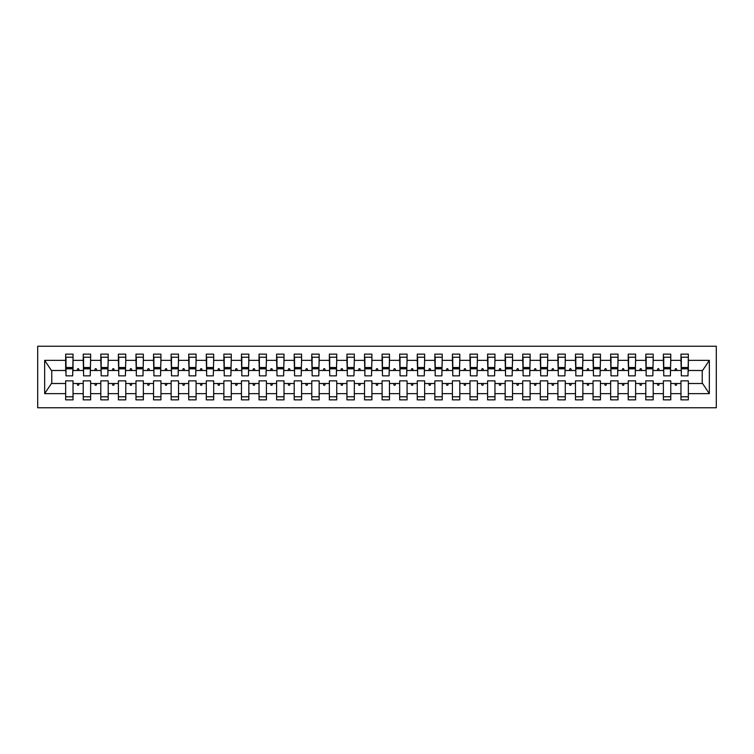 <?xml version="1.0" encoding="UTF-8"?>
<svg xmlns="http://www.w3.org/2000/svg" width="754" height="754" viewBox="0 0 754 754"><rect width="100%" height="100%" fill="white"/><g stroke="black" fill="none" stroke-linecap="round" stroke-linejoin="round"><path stroke-width="1.13" d="M37.7 407.763L716.3 407.763L716.3 346.237L37.7 346.237L37.7 407.763M687.997 373.136L688.345 370.497L702.587 370.497L709.335 360.346L709.335 393.654L688.345 393.654L688.345 380.864L680.966 380.864L680.966 383.503L670.768 383.503L670.768 380.864L663.379 380.864L663.379 383.503L653.19 383.503L653.19 380.864L645.801 380.864L645.801 383.503L635.603 383.503L635.603 380.864L628.223 380.864L628.223 383.503L618.026 383.503L618.026 380.864L610.646 380.864L610.646 383.503L600.448 383.503L600.448 380.864L593.059 380.864L593.059 383.503L582.861 383.503L582.861 380.864L575.481 380.864L575.481 383.503L565.283 383.503L565.283 380.864L557.903 380.864L557.903 383.503L547.706 383.503L547.706 380.864L540.316 380.864L540.316 383.503L530.128 383.503L530.128 380.864L522.739 380.864L522.739 383.503L512.541 383.503L512.541 380.864L505.161 380.864L505.161 383.503L494.963 383.503L494.963 380.864L487.584 380.864L487.584 383.503L477.386 383.503L477.386 380.864L469.996 380.864L469.996 383.503L459.799 383.503L459.799 380.864L452.419 380.864L452.419 383.503L442.221 383.503L442.221 380.864L434.841 380.864L434.841 383.503L424.643 383.503L424.643 380.864L417.264 380.864L417.264 383.503L407.066 383.503L407.066 380.864L399.677 380.864L399.677 383.503L389.479 383.503L389.479 380.864L382.099 380.864L382.099 383.503L371.901 383.503L371.901 380.864L364.521 380.864L364.521 383.503L354.323 383.503L354.323 380.864L346.934 380.864L346.934 383.503L336.736 383.503L336.736 380.864L329.357 380.864L329.357 383.503L319.159 383.503L319.159 380.864L311.779 380.864L311.779 383.503L301.581 383.503L301.581 380.864L294.201 380.864L294.201 383.503L284.004 383.503L284.004 380.864L276.614 380.864L276.614 383.503L266.416 383.503L266.416 380.864L259.037 380.864L259.037 383.503L248.839 383.503L248.839 380.864L241.459 380.864L241.459 383.503L231.261 383.503L231.261 380.864L223.872 380.864L223.872 383.503L213.684 383.503L213.684 380.864L206.294 380.864L206.294 383.503L196.097 383.503L196.097 380.864L188.717 380.864L188.717 383.503L178.519 383.503L178.519 380.864L171.139 380.864L171.139 383.503L160.941 383.503L160.941 380.864L153.552 380.864L153.552 383.503L143.354 383.503L143.354 380.864L135.974 380.864L135.974 383.503L125.777 383.503L125.777 380.864L118.397 380.864L118.397 383.503L108.199 383.503L108.199 380.864L100.81 380.864L100.81 383.503L90.621 383.503L90.621 380.864L83.232 380.864L83.232 383.503L73.034 383.503L73.034 399.856L65.655 399.856L65.655 383.503L51.413 383.503L44.665 393.654L44.665 360.346L51.413 370.497L65.655 370.497L65.655 360.346L44.665 360.346M688.345 393.654L688.345 399.856L680.966 399.856L680.966 383.503M688.345 370.497L688.345 354.144L680.966 354.144L680.966 360.346L670.768 360.346L670.419 373.136M681.314 373.136L680.966 360.346M680.966 393.654L670.768 393.654L670.768 399.856L663.379 399.856L663.379 383.503M670.768 360.346L670.768 354.144L663.379 354.144L663.379 360.346L653.19 360.346L652.832 373.136M663.737 373.136L663.379 360.346M663.379 393.654L653.19 393.654L653.19 399.856L645.801 399.856L645.801 383.503M653.19 360.346L653.19 354.144L645.801 354.144L645.801 360.346L635.603 360.346L635.254 373.136M646.159 373.136L645.801 360.346M645.801 393.654L635.603 393.654L635.603 399.856L628.223 399.856L628.223 383.503M635.603 360.346L635.603 354.144L628.223 354.144L628.223 360.346L618.026 360.346L617.677 373.136M628.572 373.136L628.223 360.346M628.223 393.654L618.026 393.654L618.026 399.856L610.646 399.856L610.646 383.503M618.026 360.346L618.026 354.144L610.646 354.144L610.646 360.346L600.448 360.346L600.09 373.136M610.994 373.136L610.646 360.346M610.646 393.654L600.448 393.654L600.448 399.856L593.059 399.856L593.059 383.503M600.448 360.346L600.448 354.144L593.059 354.144L593.059 360.346L582.861 360.346L582.512 373.136M593.417 373.136L593.059 360.346M593.059 393.654L582.861 393.654L582.861 399.856L575.481 399.856L575.481 383.503M582.861 360.346L582.861 354.144L575.481 354.144L575.481 360.346L565.283 360.346L564.934 373.136M575.83 373.136L575.481 360.346M575.481 393.654L565.283 393.654L565.283 399.856L557.903 399.856L557.903 383.503M565.283 360.346L565.283 354.144L557.903 354.144L557.903 360.346L547.706 360.346L547.357 373.136M558.252 373.136L557.903 360.346M557.903 393.654L547.706 393.654L547.706 399.856L540.316 399.856L540.316 383.503M547.706 360.346L547.706 354.144L540.316 354.144L540.316 360.346L530.128 360.346L529.77 373.136M540.675 373.136L540.316 360.346M540.316 393.654L530.128 393.654L530.128 399.856L522.739 399.856L522.739 383.503M530.128 360.346L530.128 354.144L522.739 354.144L522.739 360.346L512.541 360.346L512.192 373.136M523.097 373.136L522.739 360.346M522.739 393.654L512.541 393.654L512.541 399.856L505.161 399.856L505.161 383.503M512.541 360.346L512.541 354.144L505.161 354.144L505.161 360.346L494.963 360.346L494.615 373.136M505.51 373.136L505.161 360.346M505.161 393.654L494.963 393.654L494.963 399.856L487.584 399.856L487.584 383.503M494.963 360.346L494.963 354.144L487.584 354.144L487.584 360.346L477.386 360.346L477.028 373.136M487.932 373.136L487.584 360.346M487.584 393.654L477.386 393.654L477.386 399.856L469.996 399.856L469.996 383.503M477.386 360.346L477.386 354.144L469.996 354.144L469.996 360.346L459.799 360.346L459.45 373.136M470.355 373.136L469.996 360.346M469.996 393.654L459.799 393.654L459.799 399.856L452.419 399.856L452.419 383.503M459.799 360.346L459.799 354.144L452.419 354.144L452.419 360.346L442.221 360.346L441.872 373.136M452.768 373.136L452.419 360.346M452.419 393.654L442.221 393.654L442.221 399.856L434.841 399.856L434.841 383.503M442.221 360.346L442.221 354.144L434.841 354.144L434.841 360.346L424.643 360.346L424.295 373.136M435.19 373.136L434.841 360.346M434.841 393.654L424.643 393.654L424.643 399.856L417.264 399.856L417.264 383.503M424.643 360.346L424.643 354.144L417.264 354.144L417.264 360.346L407.066 360.346L406.708 373.136M417.612 373.136L417.264 360.346M417.264 393.654L407.066 393.654L407.066 399.856L399.677 399.856L399.677 383.503M407.066 360.346L407.066 354.144L399.677 354.144L399.677 360.346L389.479 360.346L389.13 373.136M400.035 373.136L399.677 360.346M399.677 393.654L389.479 393.654L389.479 399.856L382.099 399.856L382.099 383.503M389.479 360.346L389.479 354.144L382.099 354.144L382.099 360.346L371.901 360.346L371.552 373.136M382.448 373.136L382.099 360.346M382.099 393.654L371.901 393.654L371.901 399.856L364.521 399.856L364.521 383.503M371.901 360.346L371.901 354.144L364.521 354.144L364.521 360.346L354.323 360.346L353.965 373.136M364.87 373.136L364.521 360.346M364.521 393.654L354.323 393.654L354.323 399.856L346.934 399.856L346.934 383.503M354.323 360.346L354.323 354.144L346.934 354.144L346.934 360.346L336.736 360.346L336.388 373.136M347.292 373.136L346.934 360.346M346.934 393.654L336.736 393.654L336.736 399.856L329.357 399.856L329.357 383.503M336.736 360.346L336.736 354.144L329.357 354.144L329.357 360.346L319.159 360.346L318.81 373.136M329.705 373.136L329.357 360.346M329.357 393.654L319.159 393.654L319.159 399.856L311.779 399.856L311.779 383.503M319.159 360.346L319.159 354.144L311.779 354.144L311.779 360.346L301.581 360.346L301.232 373.136M312.128 373.136L311.779 360.346M311.779 393.654L301.581 393.654L301.581 399.856L294.201 399.856L294.201 383.503M301.581 360.346L301.581 354.144L294.201 354.144L294.201 360.346L284.004 360.346L283.645 373.136M294.55 373.136L294.201 360.346M294.201 393.654L284.004 393.654L284.004 399.856L276.614 399.856L276.614 383.503M284.004 360.346L284.004 354.144L276.614 354.144L276.614 360.346L266.416 360.346L266.068 373.136M276.972 373.136L276.614 360.346M276.614 393.654L266.416 393.654L266.416 399.856L259.037 399.856L259.037 383.503M266.416 360.346L266.416 354.144L259.037 354.144L259.037 360.346L248.839 360.346L248.49 373.136M259.385 373.136L259.037 360.346M259.037 393.654L248.839 393.654L248.839 399.856L241.459 399.856L241.459 383.503M248.839 360.346L248.839 354.144L241.459 354.144L241.459 360.346L231.261 360.346L230.903 373.136M241.808 373.136L241.459 360.346M241.459 393.654L231.261 393.654L231.261 399.856L223.872 399.856L223.872 383.503M231.261 360.346L231.261 354.144L223.872 354.144L223.872 360.346L213.684 360.346L213.325 373.136M224.23 373.136L223.872 360.346M223.872 393.654L213.684 393.654L213.684 399.856L206.294 399.856L206.294 383.503M213.684 360.346L213.684 354.144L206.294 354.144L206.294 360.346L196.097 360.346L195.748 373.136M206.643 373.136L206.294 360.346M206.294 393.654L196.097 393.654L196.097 399.856L188.717 399.856L188.717 383.503M196.097 360.346L196.097 354.144L188.717 354.144L188.717 360.346L178.519 360.346L178.17 373.136M189.065 373.136L188.717 360.346M188.717 393.654L178.519 393.654L178.519 399.856L171.139 399.856L171.139 383.503M178.519 360.346L178.519 354.144L171.139 354.144L171.139 360.346L160.941 360.346L160.583 373.136M171.488 373.136L171.139 360.346M171.139 393.654L160.941 393.654L160.941 399.856L153.552 399.856L153.552 383.503M160.941 360.346L160.941 354.144L153.552 354.144L153.552 360.346L143.354 360.346L143.006 373.136M153.91 373.136L153.552 360.346M153.552 393.654L143.354 393.654L143.354 399.856L135.974 399.856L135.974 383.503M143.354 360.346L143.354 354.144L135.974 354.144L135.974 360.346L125.777 360.346L125.428 373.136M136.323 373.136L135.974 360.346M135.974 393.654L125.777 393.654L125.777 399.856L118.397 399.856L118.397 383.503M125.777 360.346L125.777 354.144L118.397 354.144L118.397 360.346L108.199 360.346L107.841 373.136M118.746 373.136L118.397 360.346M118.397 393.654L108.199 393.654L108.199 399.856L100.81 399.856L100.81 383.503M108.199 360.346L108.199 354.144L100.81 354.144L100.81 360.346L90.621 360.346L90.263 373.136M101.168 373.136L100.81 360.346M100.81 393.654L90.621 393.654L90.621 399.856L83.232 399.856L83.232 383.503M90.621 360.346L90.621 354.144L83.232 354.144L83.232 360.346L73.034 360.346L73.034 354.144L65.655 354.144L65.655 360.346M83.581 373.136L83.232 360.346M73.034 383.503L73.034 380.864L65.655 380.864L65.655 383.503M65.655 370.497L66.003 373.136M670.768 393.654L670.768 383.503M653.19 393.654L653.19 383.503M635.603 393.654L635.603 383.503M618.026 393.654L618.026 383.503M600.448 393.654L600.448 383.503M582.861 393.654L582.861 383.503M565.283 393.654L565.283 383.503M547.706 393.654L547.706 383.503M530.128 393.654L530.128 383.503M512.541 393.654L512.541 383.503M494.963 393.654L494.963 383.503M477.386 393.654L477.386 383.503M459.799 393.654L459.799 383.503M442.221 393.654L442.221 383.503M424.643 393.654L424.643 383.503M407.066 393.654L407.066 383.503M389.479 393.654L389.479 383.503M371.901 393.654L371.901 383.503M354.323 393.654L354.323 383.503M336.736 393.654L336.736 383.503M319.159 393.654L319.159 383.503M301.581 393.654L301.581 383.503M284.004 393.654L284.004 383.503M266.416 393.654L266.416 383.503M248.839 393.654L248.839 383.503M231.261 393.654L231.261 383.503M213.684 393.654L213.684 383.503M196.097 393.654L196.097 383.503M178.519 393.654L178.519 383.503M160.941 393.654L160.941 383.503M143.354 393.654L143.354 383.503M125.777 393.654L125.777 383.503M108.199 393.654L108.199 383.503M90.621 393.654L90.621 383.503M709.335 360.346L688.345 360.346M83.232 393.654L73.034 393.654M65.655 393.654L44.665 393.654M674.783 370.497L676.941 370.497L676.3 368.734L675.424 368.734L674.783 370.497L670.768 370.497M680.966 370.497L676.941 370.497M674.783 383.503L675.424 385.266L676.3 385.266L676.941 383.503M657.205 370.497L659.364 370.497L658.723 368.734L657.846 368.734L657.205 370.497L653.19 370.497M663.379 370.497L659.364 370.497M657.205 383.503L657.846 385.266L658.723 385.266L659.364 383.503M639.628 370.497L641.786 370.497L641.145 368.734L640.269 368.734L639.628 370.497L635.603 370.497M645.801 370.497L641.786 370.497M639.628 383.503L640.269 385.266L641.145 385.266L641.786 383.503M622.041 370.497L624.208 370.497L623.567 368.734L622.681 368.734L622.041 370.497L618.026 370.497M628.223 370.497L624.208 370.497M622.041 383.503L622.681 385.266L623.567 385.266L624.208 383.503M604.463 370.497L606.621 370.497L605.98 368.734L605.104 368.734L604.463 370.497L600.448 370.497M610.646 370.497L606.621 370.497M604.463 383.503L605.104 385.266L605.98 385.266L606.621 383.503M586.885 370.497L589.044 370.497L588.403 368.734L587.526 368.734L586.885 370.497L582.861 370.497M593.059 370.497L589.044 370.497M586.885 383.503L587.526 385.266L588.403 385.266L589.044 383.503M569.308 370.497L571.466 370.497L570.825 368.734L569.949 368.734L569.308 370.497L565.283 370.497M575.481 370.497L571.466 370.497M569.308 383.503L569.949 385.266L570.825 385.266L571.466 383.503M551.721 370.497L553.879 370.497L553.238 368.734L552.362 368.734L551.721 370.497L547.706 370.497M557.903 370.497L553.879 370.497M551.721 383.503L552.362 385.266L553.238 385.266L553.879 383.503M534.143 370.497L536.301 370.497L535.66 368.734L534.784 368.734L534.143 370.497L530.128 370.497M540.316 370.497L536.301 370.497M534.143 383.503L534.784 385.266L535.66 385.266L536.301 383.503M516.565 370.497L518.724 370.497L518.083 368.734L517.206 368.734L516.565 370.497L512.541 370.497M522.739 370.497L518.724 370.497M516.565 383.503L517.206 385.266L518.083 385.266L518.724 383.503M498.978 370.497L501.146 370.497L500.505 368.734L499.619 368.734L498.978 370.497L494.963 370.497M505.161 370.497L501.146 370.497M498.978 383.503L499.619 385.266L500.505 385.266L501.146 383.503M481.401 370.497L483.559 370.497L482.918 368.734L482.042 368.734L481.401 370.497L477.386 370.497M487.584 370.497L483.559 370.497M481.401 383.503L482.042 385.266L482.918 385.266L483.559 383.503M463.823 370.497L465.981 370.497L465.341 368.734L464.464 368.734L463.823 370.497L459.799 370.497M469.996 370.497L465.981 370.497M463.823 383.503L464.464 385.266L465.341 385.266L465.981 383.503M446.245 370.497L448.404 370.497L447.763 368.734L446.886 368.734L446.245 370.497L442.221 370.497M452.419 370.497L448.404 370.497M446.245 383.503L446.886 385.266L447.763 385.266L448.404 383.503M428.658 370.497L430.817 370.497L430.176 368.734L429.299 368.734L428.658 370.497L424.643 370.497M434.841 370.497L430.817 370.497M428.658 383.503L429.299 385.266L430.176 385.266L430.817 383.503M411.081 370.497L413.239 370.497L412.598 368.734L411.722 368.734L411.081 370.497L407.066 370.497M417.264 370.497L413.239 370.497M411.081 383.503L411.722 385.266L412.598 385.266L413.239 383.503M393.503 370.497L395.661 370.497L395.021 368.734L394.144 368.734L393.503 370.497L389.479 370.497M399.677 370.497L395.661 370.497M393.503 383.503L394.144 385.266L395.021 385.266L395.661 383.503M375.916 370.497L378.084 370.497L377.443 368.734L376.557 368.734L375.916 370.497L371.901 370.497M382.099 370.497L378.084 370.497M375.916 383.503L376.557 385.266L377.443 385.266L378.084 383.503M358.339 370.497L360.497 370.497L359.856 368.734L358.979 368.734L358.339 370.497L354.323 370.497M364.521 370.497L360.497 370.497M358.339 383.503L358.979 385.266L359.856 385.266L360.497 383.503M340.761 370.497L342.919 370.497L342.278 368.734L341.402 368.734L340.761 370.497L336.736 370.497M346.934 370.497L342.919 370.497M340.761 383.503L341.402 385.266L342.278 385.266L342.919 383.503M323.183 370.497L325.342 370.497L324.701 368.734L323.824 368.734L323.183 370.497L319.159 370.497M329.357 370.497L325.342 370.497M323.183 383.503L323.824 385.266L324.701 385.266L325.342 383.503M305.596 370.497L307.755 370.497L307.114 368.734L306.237 368.734L305.596 370.497L301.581 370.497M311.779 370.497L307.755 370.497M305.596 383.503L306.237 385.266L307.114 385.266L307.755 383.503M288.019 370.497L290.177 370.497L289.536 368.734L288.659 368.734L288.019 370.497L284.004 370.497M294.201 370.497L290.177 370.497M288.019 383.503L288.659 385.266L289.536 385.266L290.177 383.503M270.441 370.497L272.599 370.497L271.958 368.734L271.082 368.734L270.441 370.497L266.416 370.497M276.614 370.497L272.599 370.497M270.441 383.503L271.082 385.266L271.958 385.266L272.599 383.503M252.854 370.497L255.022 370.497L254.381 368.734L253.495 368.734L252.854 370.497L248.839 370.497M259.037 370.497L255.022 370.497M252.854 383.503L253.495 385.266L254.381 385.266L255.022 383.503M235.276 370.497L237.435 370.497L236.794 368.734L235.917 368.734L235.276 370.497L231.261 370.497M241.459 370.497L237.435 370.497M235.276 383.503L235.917 385.266L236.794 385.266L237.435 383.503M217.699 370.497L219.857 370.497L219.216 368.734L218.34 368.734L217.699 370.497L213.684 370.497M223.872 370.497L219.857 370.497M217.699 383.503L218.34 385.266L219.216 385.266L219.857 383.503M200.121 370.497L202.279 370.497L201.638 368.734L200.762 368.734L200.121 370.497L196.097 370.497M206.294 370.497L202.279 370.497M200.121 383.503L200.762 385.266L201.638 385.266L202.279 383.503M182.534 370.497L184.692 370.497L184.051 368.734L183.175 368.734L182.534 370.497L178.519 370.497M188.717 370.497L184.692 370.497M182.534 383.503L183.175 385.266L184.051 385.266L184.692 383.503M164.956 370.497L167.115 370.497L166.474 368.734L165.597 368.734L164.956 370.497L160.941 370.497M171.139 370.497L167.115 370.497M164.956 383.503L165.597 385.266L166.474 385.266L167.115 383.503M147.379 370.497L149.537 370.497L148.896 368.734L148.02 368.734L147.379 370.497L143.354 370.497M153.552 370.497L149.537 370.497M147.379 383.503L148.02 385.266L148.896 385.266L149.537 383.503M129.792 370.497L131.959 370.497L131.319 368.734L130.433 368.734L129.792 370.497L125.777 370.497M135.974 370.497L131.959 370.497M129.792 383.503L130.433 385.266L131.319 385.266L131.959 383.503M112.214 370.497L114.372 370.497L113.731 368.734L112.855 368.734L112.214 370.497L108.199 370.497M118.397 370.497L114.372 370.497M112.214 383.503L112.855 385.266L113.731 385.266L114.372 383.503M94.636 370.497L96.795 370.497L96.154 368.734L95.277 368.734L94.636 370.497L90.621 370.497M100.81 370.497L96.795 370.497M94.636 383.503L95.277 385.266L96.154 385.266L96.795 383.503M77.059 370.497L79.217 370.497L78.576 368.734L77.7 368.734L77.059 370.497L73.034 370.497L73.034 360.346M83.232 370.497L79.217 370.497M77.059 383.503L77.7 385.266L78.576 385.266L79.217 383.503M73.034 370.497L72.686 373.136M709.335 393.654L702.587 383.503L688.345 383.503M51.762 370.497L51.762 383.503M702.238 383.503L702.238 370.497M66.003 368.829L66.003 357.226L73.034 357.226L72.686 375.86L66.003 375.86L66.003 368.829L72.686 368.829M65.655 396.774L73.034 396.774M83.581 368.829L83.581 357.226L90.621 357.226L90.263 375.86L83.581 375.86L83.581 368.829L90.263 368.829M83.232 396.774L90.621 396.774M101.168 368.829L101.168 357.226L108.199 357.226L107.841 375.86L101.168 375.86L101.168 368.829L107.841 368.829M100.81 396.774L108.199 396.774M118.746 368.829L118.746 357.226L125.777 357.226L125.428 375.86L118.746 375.86L118.746 368.829L125.428 368.829M118.397 396.774L125.777 396.774M136.323 368.829L136.323 357.226L143.354 357.226L143.006 375.86L136.323 375.86L136.323 368.829L143.006 368.829M135.974 396.774L143.354 396.774M153.91 368.829L153.91 357.226L160.941 357.226L160.583 375.86L153.91 375.86L153.91 368.829L160.583 368.829M153.552 396.774L160.941 396.774M171.488 368.829L171.488 357.226L178.519 357.226L178.17 375.86L171.488 375.86L171.488 368.829L178.17 368.829M171.139 396.774L178.519 396.774M189.065 368.829L189.065 357.226L196.097 357.226L195.748 375.86L189.065 375.86L189.065 368.829L195.748 368.829M188.717 396.774L196.097 396.774M206.643 368.829L206.643 357.226L213.684 357.226L213.325 375.86L206.643 375.86L206.643 368.829L213.325 368.829M206.294 396.774L213.684 396.774M224.23 368.829L224.23 357.226L231.261 357.226L230.903 375.86L224.23 375.86L224.23 368.829L230.903 368.829M223.872 396.774L231.261 396.774M241.808 368.829L241.808 357.226L248.839 357.226L248.49 375.86L241.808 375.86L241.808 368.829L248.49 368.829M241.459 396.774L248.839 396.774M259.385 368.829L259.385 357.226L266.416 357.226L266.068 375.86L259.385 375.86L259.385 368.829L266.068 368.829M259.037 396.774L266.416 396.774M276.972 368.829L276.972 357.226L284.004 357.226L283.645 375.86L276.972 375.86L276.972 368.829L283.645 368.829M276.614 396.774L284.004 396.774M294.55 368.829L294.55 357.226L301.581 357.226L301.232 375.86L294.55 375.86L294.55 368.829L301.232 368.829M294.201 396.774L301.581 396.774M312.128 368.829L312.128 357.226L319.159 357.226L318.81 375.86L312.128 375.86L312.128 368.829L318.81 368.829M311.779 396.774L319.159 396.774M329.705 368.829L329.705 357.226L336.736 357.226L336.388 375.86L329.705 375.86L329.705 368.829L336.388 368.829M329.357 396.774L336.736 396.774M347.292 368.829L347.292 357.226L354.323 357.226L353.965 375.86L347.292 375.86L347.292 368.829L353.965 368.829M346.934 396.774L354.323 396.774M364.87 368.829L364.87 357.226L371.901 357.226L371.552 375.86L364.87 375.86L364.87 368.829L371.552 368.829M364.521 396.774L371.901 396.774M382.448 368.829L382.448 357.226L389.479 357.226L389.13 375.86L382.448 375.86L382.448 368.829L389.13 368.829M382.099 396.774L389.479 396.774M400.035 368.829L400.035 357.226L407.066 357.226L406.708 375.86L400.035 375.86L400.035 368.829L406.708 368.829M399.677 396.774L407.066 396.774M417.612 368.829L417.612 357.226L424.643 357.226L424.295 375.86L417.612 375.86L417.612 368.829L424.295 368.829M417.264 396.774L424.643 396.774M435.19 368.829L435.19 357.226L442.221 357.226L441.872 375.86L435.19 375.86L435.19 368.829L441.872 368.829M434.841 396.774L442.221 396.774M452.768 368.829L452.768 357.226L459.799 357.226L459.45 375.86L452.768 375.86L452.768 368.829L459.45 368.829M452.419 396.774L459.799 396.774M470.355 368.829L470.355 357.226L477.386 357.226L477.028 375.86L470.355 375.86L470.355 368.829L477.028 368.829M469.996 396.774L477.386 396.774M487.932 368.829L487.932 357.226L494.963 357.226L494.615 375.86L487.932 375.86L487.932 368.829L494.615 368.829M487.584 396.774L494.963 396.774M505.51 368.829L505.51 357.226L512.541 357.226L512.192 375.86L505.51 375.86L505.51 368.829L512.192 368.829M505.161 396.774L512.541 396.774M523.097 368.829L523.097 357.226L530.128 357.226L529.77 375.86L523.097 375.86L523.097 368.829L529.77 368.829M522.739 396.774L530.128 396.774M540.675 368.829L540.675 357.226L547.706 357.226L547.357 375.86L540.675 375.86L540.675 368.829L547.357 368.829M540.316 396.774L547.706 396.774M558.252 368.829L558.252 357.226L565.283 357.226L564.934 375.86L558.252 375.86L558.252 368.829L564.934 368.829M557.903 396.774L565.283 396.774M575.83 368.829L575.83 357.226L582.861 357.226L582.512 375.86L575.83 375.86L575.83 368.829L582.512 368.829M575.481 396.774L582.861 396.774M593.417 368.829L593.417 357.226L600.448 357.226L600.09 375.86L593.417 375.86L593.417 368.829L600.09 368.829M593.059 396.774L600.448 396.774M610.994 368.829L610.994 357.226L618.026 357.226L617.677 375.86L610.994 375.86L610.994 368.829L617.677 368.829M610.646 396.774L618.026 396.774M628.572 368.829L628.572 357.226L635.603 357.226L635.254 375.86L628.572 375.86L628.572 368.829L635.254 368.829M628.223 396.774L635.603 396.774M646.159 368.829L646.159 357.226L653.19 357.226L652.832 375.86L646.159 375.86L646.159 368.829L652.832 368.829M645.801 396.774L653.19 396.774M663.737 368.829L663.737 357.226L670.768 357.226L670.419 375.86L663.737 375.86L663.737 368.829L670.419 368.829M663.379 396.774L670.768 396.774M681.314 368.829L681.314 357.226L688.345 357.226L687.997 375.86L681.314 375.86L681.314 368.829L687.997 368.829M680.966 396.774L688.345 396.774M66.003 367.773L72.686 367.773M83.581 367.773L90.263 367.773M101.168 367.773L107.841 367.773M118.746 367.773L125.428 367.773M136.323 367.773L143.006 367.773M153.91 367.773L160.583 367.773M171.488 367.773L178.17 367.773M189.065 367.773L195.748 367.773M206.643 367.773L213.325 367.773M224.23 367.773L230.903 367.773M241.808 367.773L248.49 367.773M259.385 367.773L266.068 367.773M276.972 367.773L283.645 367.773M294.55 367.773L301.232 367.773M312.128 367.773L318.81 367.773M329.705 367.773L336.388 367.773M347.292 367.773L353.965 367.773M364.87 367.773L371.552 367.773M382.448 367.773L389.13 367.773M400.035 367.773L406.708 367.773M417.612 367.773L424.295 367.773M435.19 367.773L441.872 367.773M452.768 367.773L459.45 367.773M470.355 367.773L477.028 367.773M487.932 367.773L494.615 367.773M505.51 367.773L512.192 367.773M523.097 367.773L529.77 367.773M540.675 367.773L547.357 367.773M558.252 367.773L564.934 367.773M575.83 367.773L582.512 367.773M593.417 367.773L600.09 367.773M610.994 367.773L617.677 367.773M628.572 367.773L635.254 367.773M646.159 367.773L652.832 367.773M663.737 367.773L670.419 367.773M681.314 367.773L687.997 367.773M66.003 367.509L72.686 367.509M83.581 367.509L90.263 367.509M101.168 367.509L107.841 367.509M118.746 367.509L125.428 367.509M136.323 367.509L143.006 367.509M153.91 367.509L160.583 367.509M171.488 367.509L178.17 367.509M189.065 367.509L195.748 367.509M206.643 367.509L213.325 367.509M224.23 367.509L230.903 367.509M241.808 367.509L248.49 367.509M259.385 367.509L266.068 367.509M276.972 367.509L283.645 367.509M294.55 367.509L301.232 367.509M312.128 367.509L318.81 367.509M329.705 367.509L336.388 367.509M347.292 367.509L353.965 367.509M364.87 367.509L371.552 367.509M382.448 367.509L389.13 367.509M400.035 367.509L406.708 367.509M417.612 367.509L424.295 367.509M435.19 367.509L441.872 367.509M452.768 367.509L459.45 367.509M470.355 367.509L477.028 367.509M487.932 367.509L494.615 367.509M505.51 367.509L512.192 367.509M523.097 367.509L529.77 367.509M540.675 367.509L547.357 367.509M558.252 367.509L564.934 367.509M575.83 367.509L582.512 367.509M593.417 367.509L600.09 367.509M610.994 367.509L617.677 367.509M628.572 367.509L635.254 367.509M646.159 367.509L652.832 367.509M663.737 367.509L670.419 367.509M681.314 367.509L687.997 367.509"/></g></svg>
